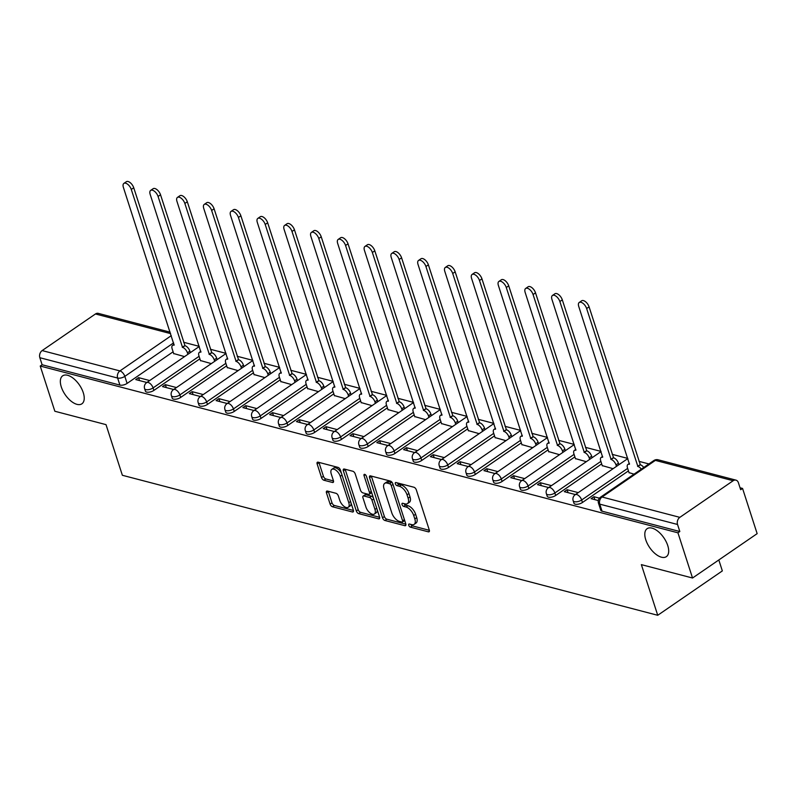<?xml version="1.0" encoding="UTF-8"?>
<svg xmlns="http://www.w3.org/2000/svg" width="797" height="797" viewBox="0 0 797 797"><rect width="100%" height="100%" fill="white"/><g stroke="black" fill="none" stroke-linecap="round" stroke-linejoin="round"><path stroke-width="1.2" d="M408.731 525.273A1.823 0.927 -124.5 0 0 410.415 527.146L428.328 531.828A2.6 1.325 -124.5 0 0 429.085 531.748A2.6 1.325 -124.5 0 0 429.294 530.045L416.333 489.906A2.6 1.325 -124.5 0 0 413.922 487.236L396.019 482.554A1.823 0.927 -124.5 0 0 395.491 482.613A1.823 0.927 -124.5 0 0 395.342 483.809A1.823 0.927 -124.5 0 0 397.026 485.672L399.347 486.28A8.329 4.224 -124.5 0 1 407.038 494.827L408.124 498.175A8.329 4.224 -124.5 0 1 407.446 503.624A8.329 4.224 -124.5 0 1 405.035 503.893L402.714 503.286A1.823 0.927 -124.5 0 0 402.186 503.345A1.823 0.927 -124.5 0 0 402.037 504.541A1.823 0.927 -124.5 0 0 403.72 506.414L406.042 507.022A8.329 4.224 -124.5 0 1 413.733 515.559L414.819 518.907A8.329 4.224 -124.5 0 1 414.141 524.366A8.329 4.224 -124.5 0 1 411.73 524.635L409.409 524.028A1.823 0.927 -124.5 0 0 408.881 524.087A1.823 0.927 -124.5 0 0 408.731 525.273M410.784 524.386A1.823 0.927 -124.5 0 0 412.308 525.851L429.364 530.314M397.384 482.912A1.823 0.927 -124.5 0 0 398.908 484.387L401.23 484.984L399.347 486.28M404.089 503.644A1.823 0.927 -124.5 0 0 405.603 505.119L407.925 505.726L406.042 507.022M83.277 392.692A16.976 8.618 -124.5 0 0 73.673 378.625A16.976 8.618 -124.5 0 0 62.674 375.825A16.976 8.618 -124.5 0 0 61.299 386.943A16.976 8.618 -124.5 0 0 70.893 401.001A16.976 8.618 -124.5 0 0 81.892 403.81A16.976 8.618 -124.5 0 0 83.277 392.692M667.737 545.537A16.976 8.618 -124.5 0 0 658.133 531.479A16.976 8.618 -124.5 0 0 647.134 528.67A16.976 8.618 -124.5 0 0 645.759 539.788A16.976 8.618 -124.5 0 0 655.363 553.845A16.976 8.618 -124.5 0 0 666.362 556.655A16.976 8.618 -124.5 0 0 667.737 545.537M327.437 491.052A2.6 1.325 -124.5 0 0 326.68 491.141A2.6 1.325 -124.5 0 0 326.471 492.845L330.107 504.102A2.6 1.325 -124.5 0 0 332.518 506.772L352.404 511.973A2.6 1.325 -124.5 0 0 353.151 511.893A2.6 1.325 -124.5 0 0 353.37 510.19L340.409 470.051A2.6 1.325 -124.5 0 0 337.998 467.381L318.113 462.18A2.6 1.325 -124.5 0 0 317.355 462.26A2.6 1.325 -124.5 0 0 317.146 463.974L321.54 477.572A2.6 1.325 -124.5 0 0 323.941 480.242L332.459 482.464A2.6 1.325 -124.5 0 0 333.206 482.384A2.6 1.325 -124.5 0 0 333.425 480.681L331.243 473.936A6.964 3.537 -124.5 0 1 331.811 469.373A6.964 3.537 -124.5 0 1 336.324 470.519A6.964 3.537 -124.5 0 1 340.259 476.287L348.797 502.708A6.964 3.537 -124.5 0 1 348.229 507.271A6.964 3.537 -124.5 0 1 343.716 506.125A6.964 3.537 -124.5 0 1 339.781 500.357L338.356 495.953A2.6 1.325 -124.5 0 0 335.945 493.283L327.437 491.052M679.841 517.353L733.16 480.73A5.3 3.945 104.7 0 1 735.97 480.143A5.3 3.945 104.7 0 1 738.391 482.683L740.662 489.727L742.555 488.431L757.15 533.641L692.533 578.014L641.366 564.635L657.724 615.284L122.369 475.281L106.011 424.632L54.844 411.252L40.239 366.042L677.938 532.814L679.821 531.519L677.54 524.476L599.762 504.142A5.3 2.311 162.1 0 1 598.487 503.176L600.759 510.219A5.3 2.311 162.1 0 0 602.034 511.176L599.762 504.142A5.3 3.945 104.7 0 1 602.064 497.009L679.841 517.353A5.3 3.945 104.7 0 0 677.54 524.476M692.533 578.014L677.938 532.814M382.52 517.811A2.6 1.325 -124.5 0 0 384.931 520.481L404.816 525.681A2.6 1.325 -124.5 0 0 405.573 525.602A2.6 1.325 -124.5 0 0 405.783 523.888L392.821 483.759A2.6 1.325 -124.5 0 0 390.41 481.089L370.525 475.889A2.6 1.325 -124.5 0 0 369.768 475.968A2.6 1.325 -124.5 0 0 369.559 477.682L382.52 517.811L384.403 516.516A2.6 1.325 -124.5 0 0 386.814 519.186L405.862 524.167M378.605 518.827L358.72 513.627A2.6 1.325 -124.5 0 1 356.319 510.957L343.358 470.828A2.6 1.325 -124.5 0 1 343.567 469.114A2.6 1.325 -124.5 0 1 344.314 469.034L352.832 471.256A2.6 1.325 -124.5 0 1 355.233 473.926L360.493 490.205A2.6 1.325 -124.5 0 0 362.894 492.875L368.543 494.349A2.6 1.325 -124.5 0 0 369.3 494.27A2.6 1.325 -124.5 0 0 369.509 492.566L364.04 475.62A1.823 0.927 -124.5 0 1 364.179 474.424A1.823 0.927 -124.5 0 1 365.365 474.723A1.823 0.927 -124.5 0 1 366.391 476.237L379.571 517.034A2.6 1.325 -124.5 0 1 379.362 518.747A2.6 1.325 -124.5 0 1 378.605 518.827L379.711 518.07M173.118 351.806L127.102 383.407L124.83 376.363A5.3 2.311 162.1 0 1 117.627 378.047L39.85 357.714A5.3 3.945 -75.3 0 1 42.151 350.58L95.461 313.968A5.3 3.945 -75.3 0 1 98.27 313.37L170.15 332.17M742.555 488.431L740.034 487.774M648.907 463.944L638.985 461.353M627.817 458.434L612.196 454.35M601.038 451.421L585.416 447.336M574.248 444.417L558.627 440.333M547.459 437.414L531.848 433.329M520.68 430.41L505.059 426.325M493.891 423.406L478.27 419.322M467.112 416.403L451.491 412.318M440.323 409.399L424.701 405.314M413.533 402.395L397.922 398.311M386.754 395.382L371.133 391.307M359.965 388.378L344.344 384.293M333.186 381.374L317.565 377.29M306.397 374.371L290.775 370.286M279.608 367.367L263.996 363.283M252.828 360.364L237.207 356.279M226.039 353.36L210.418 349.275M199.26 346.356L183.639 342.272M718.814 559.972L722.341 570.911L657.724 615.284M40.239 366.042L42.121 364.757L39.85 357.714M629.022 472.621L634.033 474.165M599.444 498.175L593.914 496.73L594.861 499.659M593.914 496.73L591.095 498.673L598.318 500.556M602.233 465.617L613.092 468.696M578.243 492.626L567.135 489.727L568.082 492.656M567.135 489.727L564.306 491.669L575.424 494.568M575.454 458.614L586.313 461.692M551.464 485.622L540.346 482.723L541.293 485.642M540.346 482.723L537.517 484.656L548.635 487.565M548.665 451.6L559.524 454.688M524.675 478.618L513.557 475.709L514.503 478.638M513.557 475.709L510.738 477.652L521.846 480.561M521.876 444.596L532.745 447.675M497.886 471.615L486.778 468.706L487.724 471.635M486.778 468.706L483.948 470.648L495.067 473.557M495.096 437.593L505.956 440.671M471.107 464.611L459.989 461.702L460.935 464.631M459.989 461.702L457.169 463.645L468.277 466.554M468.307 430.589L479.166 433.668M444.318 457.608L433.209 454.698L434.156 457.627M433.209 454.698L430.38 456.641L441.498 459.55M441.528 423.586L452.387 426.664M417.538 450.604L406.42 447.695L407.367 450.624M406.42 447.695L403.591 449.638L414.709 452.547M414.739 416.582L425.598 419.66M390.749 443.6L379.631 440.691L380.577 443.62M379.631 440.691L376.812 442.634L387.92 445.533M387.95 409.578L398.819 412.657M363.96 436.597L352.852 433.688L353.798 436.617M352.852 433.688L350.022 435.63L361.141 438.529M361.171 402.575L372.03 405.653M337.181 429.583L326.063 426.684L327.009 429.603M326.063 426.684L323.243 428.617L334.351 431.526M334.381 395.561L345.24 398.649M310.392 422.579L299.283 419.68L300.23 422.599M299.283 419.68L296.454 421.613L307.572 424.522M307.602 388.557L318.461 391.646M283.612 415.576L272.494 412.667L273.441 415.596M272.494 412.667L269.665 414.609L280.783 417.518M280.813 381.554L291.672 384.632M256.823 408.572L245.705 405.663L246.652 408.592M245.705 405.663L242.886 407.606L253.994 410.515M254.024 374.55L264.893 377.629M230.034 401.568L218.926 398.659L219.872 401.588M218.926 398.659L216.097 400.602L227.215 403.511M227.245 367.547L238.104 370.625M203.255 394.565L192.137 391.656L193.083 394.585M192.137 391.656L189.317 393.598L200.426 396.507M200.455 360.543L211.315 363.621M176.466 387.561L165.358 384.652L166.304 387.581M165.358 384.652L162.528 386.595L173.646 389.504M199.898 358.809L153.891 390.41L153.084 387.91A5.3 2.311 162.1 0 1 147.923 389.723A5.3 2.311 162.1 0 1 144.606 388.637L145.413 391.138A5.3 2.311 -17.9 0 0 148.73 392.214A5.3 2.311 -17.9 0 0 153.891 390.41M226.687 365.813L180.68 397.414L179.873 394.913A5.3 2.311 162.1 0 1 174.702 396.727A5.3 2.311 162.1 0 1 171.385 395.651L172.192 398.141A5.3 2.311 -17.9 0 0 175.509 399.227A5.3 2.311 -17.9 0 0 180.68 397.414M253.466 372.817L207.459 404.418L206.652 401.917A5.3 2.311 162.1 0 1 201.492 403.73A5.3 2.311 162.1 0 1 198.174 402.654L198.981 405.155A5.3 2.311 -17.9 0 0 202.299 406.231A5.3 2.311 -17.9 0 0 207.459 404.418M280.255 379.82L234.248 411.421L233.441 408.921A5.3 2.311 162.1 0 1 228.281 410.734A5.3 2.311 162.1 0 1 224.953 409.658L225.76 412.159A5.3 2.311 -17.9 0 0 229.088 413.235A5.3 2.311 -17.9 0 0 234.248 411.421M307.044 386.824L261.027 418.425L260.22 415.924A5.3 2.311 162.1 0 1 255.06 417.738A5.3 2.311 162.1 0 1 251.742 416.662L252.549 419.162A5.3 2.311 -17.9 0 0 255.867 420.238A5.3 2.311 -17.9 0 0 261.027 418.425M333.823 393.838L287.817 425.429L287.01 422.938A5.3 2.311 162.1 0 1 281.849 424.741A5.3 2.311 162.1 0 1 278.532 423.665L279.339 426.166A5.3 2.311 -17.9 0 0 282.656 427.242A5.3 2.311 -17.9 0 0 287.817 425.429M360.613 400.841L314.606 432.432L313.799 429.942A5.3 2.311 162.1 0 1 308.628 431.745A5.3 2.311 162.1 0 1 305.311 430.669L306.118 433.169A5.3 2.311 -17.9 0 0 309.435 434.245A5.3 2.311 -17.9 0 0 314.606 432.432M387.392 407.845L341.385 439.446L340.578 436.945A5.3 2.311 162.1 0 1 335.417 438.748A5.3 2.311 162.1 0 1 332.1 437.673L332.907 440.173A5.3 2.311 -17.9 0 0 336.224 441.249A5.3 2.311 -17.9 0 0 341.385 439.446M414.181 414.848L368.174 446.45L367.367 443.949A5.3 2.311 162.1 0 1 362.207 445.762A5.3 2.311 162.1 0 1 358.879 444.676L359.686 447.177A5.3 2.311 -17.9 0 0 363.014 448.253A5.3 2.311 -17.9 0 0 368.174 446.45M440.97 421.852L394.953 453.453L394.146 450.953A5.3 2.311 162.1 0 1 388.986 452.766A5.3 2.311 162.1 0 1 385.668 451.69L386.475 454.18A5.3 2.311 -17.9 0 0 389.793 455.256A5.3 2.311 -17.9 0 0 394.953 453.453M467.749 428.856L421.743 460.457L420.936 457.956A5.3 2.311 162.1 0 1 415.775 459.769A5.3 2.311 162.1 0 1 412.457 458.693L413.264 461.184A5.3 2.311 -17.9 0 0 416.582 462.27A5.3 2.311 -17.9 0 0 421.743 460.457M494.538 435.859L448.532 467.46L447.725 464.96A5.3 2.311 162.1 0 1 442.554 466.773A5.3 2.311 162.1 0 1 439.237 465.697L440.044 468.198A5.3 2.311 -17.9 0 0 443.361 469.274A5.3 2.311 -17.9 0 0 448.532 467.46M521.318 442.863L475.311 474.464L474.504 471.963A5.3 2.311 162.1 0 1 469.343 473.777A5.3 2.311 162.1 0 1 466.026 472.701L466.833 475.201A5.3 2.311 -17.9 0 0 470.15 476.277A5.3 2.311 -17.9 0 0 475.311 474.464M548.107 449.867L502.1 481.468L501.293 478.967A5.3 2.311 162.1 0 1 496.132 480.78A5.3 2.311 162.1 0 1 492.805 479.704L493.612 482.205A5.3 2.311 -17.9 0 0 496.939 483.281A5.3 2.311 -17.9 0 0 502.1 481.468M574.896 456.88L528.879 488.471L528.072 485.981A5.3 2.311 162.1 0 1 522.912 487.784A5.3 2.311 162.1 0 1 519.594 486.708L520.401 489.209A5.3 2.311 -17.9 0 0 523.719 490.285A5.3 2.311 -17.9 0 0 528.879 488.471M601.675 463.884L555.668 495.475L554.861 492.984A5.3 2.311 162.1 0 1 549.701 494.788A5.3 2.311 162.1 0 1 546.383 493.712L547.19 496.212A5.3 2.311 -17.9 0 0 550.508 497.288A5.3 2.311 -17.9 0 0 555.668 495.475M628.464 470.888L582.458 502.489L581.651 499.988A5.3 2.311 162.1 0 1 576.48 501.791A5.3 2.311 162.1 0 1 573.163 500.715L573.97 503.216A5.3 2.311 -17.9 0 0 577.287 504.292A5.3 2.311 -17.9 0 0 582.458 502.489M149.687 380.558L138.568 377.648L135.739 379.591L146.857 382.49M173.676 353.539L184.535 356.618M138.568 377.648L139.515 380.577M42.121 364.757L119.909 385.09A5.3 2.311 -17.9 0 0 127.102 383.407M679.821 531.519L602.034 511.176M414.141 524.366L416.024 523.071A8.329 4.224 -124.5 0 0 416.701 517.612L414.819 518.907M407.925 505.726A8.329 4.224 -124.5 0 1 415.626 514.264L416.701 517.612M407.446 503.624L409.329 502.339A8.329 4.224 -124.5 0 0 410.007 496.88L408.124 498.175M401.23 484.984A8.329 4.224 -124.5 0 1 408.921 493.532L410.007 496.88M371.372 476.108A2.6 1.325 -124.5 0 0 371.442 476.387L384.403 516.516M401.957 522.075A1.823 0.927 -124.5 0 0 402.485 522.015A1.823 0.927 -124.5 0 0 402.634 520.82L391.247 485.592A1.823 0.927 -124.5 0 0 389.564 483.729L387.123 483.092A8.329 4.224 -124.5 0 0 384.712 483.351A8.329 4.224 -124.5 0 0 384.034 488.81L391.815 512.889A8.329 4.224 -124.5 0 0 399.506 521.437L401.957 522.075M402.485 522.015L404.368 520.72A1.823 0.927 -124.5 0 0 404.607 520.262M392.702 483.45A1.823 0.927 -124.5 0 0 391.447 482.434L389.564 483.729M384.712 483.351L386.595 482.055A8.329 4.224 -124.5 0 1 389.006 481.796L391.447 482.434M379.651 517.313L360.603 512.332L358.72 513.627M345.161 469.254A2.6 1.325 -124.5 0 0 345.24 469.533L358.202 509.662A2.6 1.325 -124.5 0 0 360.603 512.332M369.3 494.27L371.183 492.974A2.6 1.325 -124.5 0 0 371.541 492.167M365.943 507.091A6.964 3.537 -124.5 0 0 369.888 512.869A6.964 3.537 -124.5 0 0 374.401 514.015A6.964 3.537 -124.5 0 0 374.969 509.452L371.96 500.147A2.6 1.325 -124.5 0 0 369.549 497.477L363.91 496.003A2.6 1.325 -124.5 0 0 363.153 496.083A2.6 1.325 -124.5 0 0 362.944 497.786L365.943 507.091M374.401 514.015L376.284 512.72A6.964 3.537 -124.5 0 0 377.19 509.672M373.385 497.876A2.6 1.325 -124.5 0 0 371.432 496.182L369.549 497.477M363.153 496.083L365.036 494.788A2.6 1.325 -124.5 0 1 365.793 494.708L371.432 496.182M348.229 507.271L350.112 505.975A6.964 3.537 -124.5 0 0 351.019 502.927M341.485 473.408A6.964 3.537 -124.5 0 0 333.694 468.078L331.811 469.373M318.949 462.399A2.6 1.325 -124.5 0 0 319.029 462.678L323.423 476.277A2.6 1.325 -124.5 0 0 325.834 478.947L333.495 480.95M328.284 491.271A2.6 1.325 -124.5 0 0 328.354 491.55L331.99 502.807A2.6 1.325 -124.5 0 0 334.401 505.477L353.44 510.459M641.326 469.154A5.3 2.69 -124.5 0 0 637.879 466.474L586.632 308.539A6.097 3.098 -124.5 0 0 583.185 303.488A6.097 3.098 -124.5 0 0 579.23 302.471A6.097 3.098 -124.5 0 0 578.742 306.466L629.471 464.272A5.3 2.69 -124.5 0 0 627.936 464.442A5.3 2.69 -124.5 0 0 627.498 467.919L629.102 472.88M579.23 302.471L581.68 300.788A6.097 3.098 55.5 0 1 585.636 301.804A6.097 3.098 55.5 0 1 589.083 306.855L640.33 464.79A5.3 2.69 55.5 0 1 643.777 467.47M640.071 464.721L637.62 466.404M616.47 466.375L616.001 464.91A5.3 2.69 -124.5 0 0 611.1 459.461L559.853 301.535A6.097 3.098 -124.5 0 0 556.396 296.474A6.097 3.098 -124.5 0 0 552.451 295.468A6.097 3.098 -124.5 0 0 551.952 299.463L602.681 457.269A5.3 2.69 -124.5 0 0 601.147 457.438A5.3 2.69 -124.5 0 0 600.719 460.915L602.323 465.876M552.451 295.468L554.891 293.784A6.097 3.098 55.5 0 1 558.846 294.8A6.097 3.098 55.5 0 1 562.303 299.851L613.551 457.787A5.3 2.69 55.5 0 1 618.452 463.226L616.001 464.91M618.92 464.691L618.452 463.226M613.292 457.717L610.841 459.401M589.69 459.371L589.212 457.906A5.3 2.69 -124.5 0 0 584.311 452.457L533.063 294.531A6.097 3.098 -124.5 0 0 529.616 289.47A6.097 3.098 -124.5 0 0 525.661 288.464A6.097 3.098 -124.5 0 0 525.163 292.459L575.902 450.265A5.3 2.69 -124.5 0 0 574.358 450.435A5.3 2.69 -124.5 0 0 573.93 453.901L575.534 458.873M525.661 288.464L528.112 286.781A6.097 3.098 55.5 0 1 532.067 287.787A6.097 3.098 55.5 0 1 535.514 292.848L586.761 450.783A5.3 2.69 55.5 0 1 591.663 456.223L589.212 457.906M592.141 457.687L591.663 456.223M586.502 450.713L584.052 452.397M562.901 452.367L562.423 450.893A5.3 2.69 -124.5 0 0 557.531 445.453L506.284 287.518A6.097 3.098 -124.5 0 0 502.827 282.467A6.097 3.098 -124.5 0 0 498.872 281.461A6.097 3.098 -124.5 0 0 498.384 285.456L549.113 443.252A5.3 2.69 -124.5 0 0 547.579 443.421A5.3 2.69 -124.5 0 0 547.15 446.898L548.754 451.869M498.872 281.461L501.323 279.777A6.097 3.098 55.5 0 1 505.278 280.783A6.097 3.098 55.5 0 1 508.725 285.844L559.972 443.77A5.3 2.69 55.5 0 1 564.874 449.219L562.423 450.893M565.352 450.684L564.874 449.219M559.713 443.71L557.272 445.393M536.122 445.364L535.644 443.889A5.3 2.69 -124.5 0 0 530.742 438.45L479.495 280.514A6.097 3.098 -124.5 0 0 476.048 275.463A6.097 3.098 -124.5 0 0 472.093 274.457A6.097 3.098 -124.5 0 0 471.595 278.452L522.324 436.248A5.3 2.69 -124.5 0 0 520.79 436.417A5.3 2.69 -124.5 0 0 520.361 439.894L521.965 444.865M472.093 274.457L474.544 272.773A6.097 3.098 55.5 0 1 478.489 273.779A6.097 3.098 55.5 0 1 481.946 278.83L533.193 436.766A5.3 2.69 55.5 0 1 538.095 442.205L535.644 443.889M538.563 443.68L538.095 442.205M532.934 436.706L530.483 438.38M509.333 438.36L508.855 436.886A5.3 2.69 -124.5 0 0 503.953 431.446L452.706 273.51A6.097 3.098 -124.5 0 0 449.259 268.459A6.097 3.098 -124.5 0 0 445.304 267.453A6.097 3.098 -124.5 0 0 444.816 271.448L495.545 429.244A5.3 2.69 -124.5 0 0 494.01 429.414A5.3 2.69 -124.5 0 0 493.572 432.891L495.176 437.852M445.304 267.453L447.755 265.77A6.097 3.098 55.5 0 1 451.71 266.776A6.097 3.098 55.5 0 1 455.157 271.827L506.404 429.762A5.3 2.69 55.5 0 1 511.305 435.202L508.855 436.886M511.784 436.676L511.305 435.202M506.145 429.693L503.694 431.376M482.544 431.346L482.075 429.882A5.3 2.69 -124.5 0 0 477.174 424.442L425.927 266.507A6.097 3.098 -124.5 0 0 422.47 261.456A6.097 3.098 -124.5 0 0 418.525 260.45A6.097 3.098 -124.5 0 0 418.026 264.445L468.756 422.241A5.3 2.69 -124.5 0 0 467.221 422.41A5.3 2.69 -124.5 0 0 466.793 425.887L468.397 430.848M418.525 260.45L420.965 258.766A6.097 3.098 55.5 0 1 424.921 259.772A6.097 3.098 55.5 0 1 428.378 264.823L479.625 422.759A5.3 2.69 55.5 0 1 484.526 428.198L482.075 429.882M484.994 429.673L484.526 428.198M479.366 422.689L476.915 424.373M455.764 424.343L455.286 422.878A5.3 2.69 -124.5 0 0 450.385 417.439L399.138 259.503A6.097 3.098 -124.5 0 0 395.691 254.452A6.097 3.098 -124.5 0 0 391.735 253.446A6.097 3.098 -124.5 0 0 391.237 257.441L441.976 415.237A5.3 2.69 -124.5 0 0 440.432 415.406A5.3 2.69 -124.5 0 0 440.004 418.883L441.608 423.845M391.735 253.446L394.186 251.762A6.097 3.098 55.5 0 1 398.141 252.769A6.097 3.098 55.5 0 1 401.588 257.82L452.835 415.755A5.3 2.69 55.5 0 1 457.737 421.195L455.286 422.878M458.215 422.669L457.737 421.195M452.576 415.685L450.126 417.369M428.975 417.339L428.497 415.875A5.3 2.69 -124.5 0 0 423.605 410.435L372.358 252.5A6.097 3.098 -124.5 0 0 368.901 247.449A6.097 3.098 -124.5 0 0 364.946 246.432A6.097 3.098 -124.5 0 0 364.458 250.437L415.187 408.233A5.3 2.69 -124.5 0 0 413.653 408.403A5.3 2.69 -124.5 0 0 413.225 411.88L414.829 416.841M364.946 246.432L367.397 244.759A6.097 3.098 55.5 0 1 371.352 245.765A6.097 3.098 55.5 0 1 374.799 250.816L426.046 408.751A5.3 2.69 55.5 0 1 430.948 414.191L428.497 415.875M431.426 415.655L430.948 414.191M425.787 408.682L423.346 410.365M402.196 410.335L401.718 408.871A5.3 2.69 -124.5 0 0 396.816 403.431L345.569 245.496A6.097 3.098 -124.5 0 0 342.122 240.445A6.097 3.098 -124.5 0 0 338.167 239.429A6.097 3.098 -124.5 0 0 337.669 243.424L388.398 401.23A5.3 2.69 -124.5 0 0 386.864 401.399A5.3 2.69 -124.5 0 0 386.435 404.876L388.039 409.837M338.167 239.429L340.618 237.745A6.097 3.098 55.5 0 1 344.563 238.761A6.097 3.098 55.5 0 1 348.02 243.812L399.267 401.748A5.3 2.69 55.5 0 1 404.169 407.187L401.718 408.871M404.637 408.652L404.169 407.187M399.008 401.678L396.557 403.362M375.407 403.332L374.929 401.867A5.3 2.69 -124.5 0 0 370.027 396.418L318.78 238.492A6.097 3.098 -124.5 0 0 315.333 233.431A6.097 3.098 -124.5 0 0 311.378 232.425A6.097 3.098 -124.5 0 0 310.89 236.42L361.619 394.226A5.3 2.69 -124.5 0 0 360.085 394.395A5.3 2.69 -124.5 0 0 359.646 397.862L361.25 402.834M311.378 232.425L313.829 230.741A6.097 3.098 55.5 0 1 317.784 231.758A6.097 3.098 55.5 0 1 321.231 236.809L372.478 394.744A5.3 2.69 55.5 0 1 377.38 400.184L374.929 401.867M377.858 401.648L377.38 400.184M372.219 394.674L369.768 396.358M348.618 396.328L348.15 394.854A5.3 2.69 -124.5 0 0 343.248 389.414L292.001 231.479A6.097 3.098 -124.5 0 0 288.544 226.428A6.097 3.098 -124.5 0 0 284.599 225.421A6.097 3.098 -124.5 0 0 284.101 229.416L334.83 387.212A5.3 2.69 -124.5 0 0 333.295 387.392A5.3 2.69 -124.5 0 0 332.867 390.859L334.471 395.83M284.599 225.421L287.04 223.738A6.097 3.098 55.5 0 1 290.995 224.744A6.097 3.098 55.5 0 1 294.452 229.805L345.699 387.74A5.3 2.69 55.5 0 1 350.6 393.18L348.15 394.854M351.069 394.645L350.6 393.18M345.44 387.671L342.989 389.354M321.839 389.325L321.36 387.85A5.3 2.69 -124.5 0 0 316.459 382.411L265.212 224.475A6.097 3.098 -124.5 0 0 261.765 219.424A6.097 3.098 -124.5 0 0 257.81 218.418A6.097 3.098 -124.5 0 0 257.311 222.413L308.05 380.209A5.3 2.69 -124.5 0 0 306.506 380.378A5.3 2.69 -124.5 0 0 306.078 383.855L307.682 388.826M257.81 218.418L260.26 216.734A6.097 3.098 55.5 0 1 264.215 217.74A6.097 3.098 55.5 0 1 267.662 222.801L318.91 380.727A5.3 2.69 55.5 0 1 323.811 386.176L321.36 387.85M324.289 387.641L323.811 386.176M318.651 380.667L316.2 382.341M295.049 382.321L294.571 380.846A5.3 2.69 -124.5 0 0 289.68 375.407L238.433 217.471A6.097 3.098 -124.5 0 0 234.976 212.42A6.097 3.098 -124.5 0 0 231.02 211.414A6.097 3.098 -124.5 0 0 230.532 215.409L281.261 373.205A5.3 2.69 -124.5 0 0 279.727 373.375A5.3 2.69 -124.5 0 0 279.299 376.851L280.903 381.823M231.02 211.414L233.471 209.731A6.097 3.098 55.5 0 1 237.426 210.737A6.097 3.098 55.5 0 1 240.873 215.788L292.12 373.723A5.3 2.69 55.5 0 1 297.022 379.163L294.571 380.846M297.5 380.637L297.022 379.163M291.861 373.663L289.421 375.337M268.27 375.317L267.792 373.843A5.3 2.69 -124.5 0 0 262.89 368.403L211.643 210.468A6.097 3.098 -124.5 0 0 208.196 205.417A6.097 3.098 -124.5 0 0 204.241 204.411A6.097 3.098 -124.5 0 0 203.743 208.406L254.472 366.202A5.3 2.69 -124.5 0 0 252.938 366.371A5.3 2.69 -124.5 0 0 252.51 369.848L254.113 374.809M204.241 204.411L206.692 202.727A6.097 3.098 55.5 0 1 210.637 203.733A6.097 3.098 55.5 0 1 214.094 208.784L265.341 366.72A5.3 2.69 55.5 0 1 270.243 372.159L267.792 373.843M270.711 373.634L270.243 372.159M265.082 366.65L262.631 368.334M241.481 368.304L241.003 366.839A5.3 2.69 -124.5 0 0 236.101 361.4L184.854 203.464A6.097 3.098 -124.5 0 0 181.407 198.413A6.097 3.098 -124.5 0 0 177.452 197.407A6.097 3.098 -124.5 0 0 176.964 201.402L227.693 359.198A5.3 2.69 -124.5 0 0 226.159 359.367A5.3 2.69 -124.5 0 0 225.72 362.844L227.324 367.806M177.452 197.407L179.903 195.723A6.097 3.098 55.5 0 1 183.858 196.729A6.097 3.098 55.5 0 1 187.305 201.78L238.552 359.716A5.3 2.69 55.5 0 1 243.454 365.156L241.003 366.839M243.932 366.63L243.454 365.156M238.293 359.646L235.842 361.33M214.692 361.3L214.224 359.836A5.3 2.69 -124.5 0 0 209.322 354.396L158.075 196.46A6.097 3.098 -124.5 0 0 154.618 191.41A6.097 3.098 -124.5 0 0 150.673 190.393A6.097 3.098 -124.5 0 0 150.175 194.398L200.904 352.194A5.3 2.69 -124.5 0 0 199.37 352.364A5.3 2.69 -124.5 0 0 198.941 355.841L200.545 360.802M150.673 190.393L153.114 188.72A6.097 3.098 55.5 0 1 157.069 189.726A6.097 3.098 55.5 0 1 160.526 194.777L211.773 352.712A5.3 2.69 55.5 0 1 216.674 358.152L214.224 359.836M217.143 359.616L216.674 358.152M211.514 352.643L209.063 354.326M187.913 354.296L187.434 352.832A5.3 2.69 -124.5 0 0 182.533 347.392L131.286 189.457A6.097 3.098 -124.5 0 0 127.839 184.406A6.097 3.098 -124.5 0 0 123.884 183.39A6.097 3.098 -124.5 0 0 123.386 187.385L174.125 345.191A5.3 2.69 -124.5 0 0 172.58 345.36A5.3 2.69 -124.5 0 0 172.152 348.837L173.756 353.798M123.884 183.39L126.334 181.716A6.097 3.098 55.5 0 1 130.29 182.722A6.097 3.098 55.5 0 1 133.737 187.773L184.984 345.709A5.3 2.69 55.5 0 1 189.885 351.148L187.434 352.832M190.363 352.613L189.885 351.148M184.725 345.639L182.274 347.323M412.308 525.851L410.415 527.146M398.908 484.387L397.026 485.672M405.603 505.119L403.72 506.414M173.607 342.859L124.83 376.363A5.3 2.69 55.5 0 0 119.929 370.924L171.275 335.657M170.618 333.614L95.461 313.968M42.151 350.58L119.929 370.924A5.3 3.945 104.7 0 0 117.627 378.047L119.909 385.09M733.16 480.73L655.373 460.387L602.064 497.009A5.3 2.69 -124.5 0 0 600.53 497.179A5.3 5.3 0 0 0 598.487 503.176M199.091 356.309L153.084 387.91A5.3 2.69 55.5 0 0 148.182 382.47A5.3 2.69 55.5 0 0 146.648 382.64A5.3 5.3 0 0 0 144.606 388.637M225.88 363.312L179.873 394.913A5.3 2.69 55.5 0 0 174.971 389.474A5.3 2.69 55.5 0 0 173.427 389.643A5.3 5.3 0 0 0 171.385 395.651M252.659 370.316L206.652 401.917A5.3 2.69 55.5 0 0 201.751 396.478A5.3 2.69 55.5 0 0 200.216 396.647A5.3 5.3 0 0 0 198.174 402.654M279.448 377.33L233.441 408.921A5.3 2.69 55.5 0 0 228.54 403.481A5.3 2.69 55.5 0 0 227.006 403.651A5.3 5.3 0 0 0 224.953 409.658M306.237 384.333L260.22 415.924A5.3 2.69 55.5 0 0 255.319 410.485A5.3 2.69 55.5 0 0 253.785 410.654A5.3 5.3 0 0 0 251.742 416.662M333.016 391.337L287.01 422.938A5.3 2.69 55.5 0 0 282.108 417.489A5.3 2.69 55.5 0 0 280.574 417.658A5.3 5.3 0 0 0 278.532 423.665M359.806 398.341L313.799 429.942A5.3 2.69 55.5 0 0 308.897 424.502A5.3 2.69 55.5 0 0 307.353 424.671A5.3 5.3 0 0 0 305.311 430.669M386.585 405.344L340.578 436.945A5.3 2.69 55.5 0 0 335.676 431.506A5.3 2.69 55.5 0 0 334.142 431.675A5.3 5.3 0 0 0 332.1 437.673M413.374 412.348L367.367 443.949A5.3 2.69 55.5 0 0 362.466 438.509A5.3 2.69 55.5 0 0 360.931 438.679A5.3 5.3 0 0 0 358.879 444.676M440.163 419.352L394.146 450.953A5.3 2.69 55.5 0 0 389.245 445.513A5.3 2.69 55.5 0 0 387.711 445.682A5.3 5.3 0 0 0 385.668 451.69M466.942 426.355L420.936 457.956A5.3 2.69 55.5 0 0 416.034 452.517A5.3 2.69 55.5 0 0 414.5 452.686A5.3 5.3 0 0 0 412.457 458.693M493.732 433.359L447.725 464.96A5.3 2.69 55.5 0 0 442.823 459.52A5.3 2.69 55.5 0 0 441.279 459.69A5.3 5.3 0 0 0 439.237 465.697M520.511 440.372L474.504 471.963A5.3 2.69 55.5 0 0 469.602 466.524A5.3 2.69 55.5 0 0 468.068 466.693A5.3 5.3 0 0 0 466.026 472.701M547.3 447.376L501.293 478.967A5.3 2.69 55.5 0 0 496.392 473.528A5.3 2.69 55.5 0 0 494.857 473.697A5.3 5.3 0 0 0 492.805 479.704M574.089 454.38L528.072 485.981A5.3 2.69 55.5 0 0 523.171 480.531A5.3 2.69 55.5 0 0 521.636 480.711A5.3 5.3 0 0 0 519.594 486.708M600.868 461.383L554.861 492.984A5.3 2.69 55.5 0 0 549.96 487.545A5.3 2.69 55.5 0 0 548.426 487.714A5.3 5.3 0 0 0 546.383 493.712M627.657 468.387L581.651 499.988A5.3 2.69 55.5 0 0 576.749 494.548A5.3 2.69 55.5 0 0 575.205 494.718A5.3 5.3 0 0 0 573.163 500.715M653.839 460.556A5.3 2.69 -124.5 0 1 655.373 460.387A5.3 3.945 -75.3 0 1 658.183 459.799A5.3 5.3 0 0 0 653.839 460.556L600.53 497.179M415.626 514.264L413.733 515.559M408.921 493.532L407.038 494.827M429.434 531.071L428.328 531.828M371.442 476.387L369.559 477.682M405.922 524.924L404.816 525.681M386.814 519.186L384.931 520.481M404.398 519.604L402.634 520.82M393.021 484.377L391.247 485.592M389.006 481.796L387.123 483.092M358.202 509.662L356.319 510.957M345.24 469.533L343.358 470.828M371.272 491.35L369.509 492.566M365.355 474.713L364.04 475.62M376.732 508.237L374.969 509.452M373.723 498.932L371.96 500.147M365.793 494.708L363.91 496.003M350.56 501.502L348.797 502.708M342.023 475.082L340.259 476.287M333.554 481.707L332.459 482.464M325.834 478.947L323.941 480.242M323.423 476.277L321.54 477.572M319.029 462.678L317.146 463.974M353.499 511.216L352.404 511.973M334.401 505.477L332.518 506.772M331.99 502.807L330.107 504.102M328.354 491.55L326.471 492.845M640.33 464.79L637.879 466.474M589.083 306.855L586.632 308.539M613.551 457.787L611.1 459.461M562.303 299.851L559.853 301.535M586.761 450.783L584.311 452.457M535.514 292.848L533.063 294.531M559.972 443.77L557.531 445.453M508.725 285.844L506.284 287.518M533.193 436.766L530.742 438.45M481.946 278.83L479.495 280.514M506.404 429.762L503.953 431.446M455.157 271.827L452.706 273.51M479.625 422.759L477.174 424.442M428.378 264.823L425.927 266.507M452.835 415.755L450.385 417.439M401.588 257.82L399.138 259.503M426.046 408.751L423.605 410.435M374.799 250.816L372.358 252.5M399.267 401.748L396.816 403.431M348.02 243.812L345.569 245.496M372.478 394.744L370.027 396.418M321.231 236.809L318.78 238.492M345.699 387.74L343.248 389.414M294.452 229.805L292.001 231.479M318.91 380.727L316.459 382.411M267.662 222.801L265.212 224.475M292.12 373.723L289.68 375.407M240.873 215.788L238.433 217.471M265.341 366.72L262.89 368.403M214.094 208.784L211.643 210.468M238.552 359.716L236.101 361.4M187.305 201.78L184.854 203.464M211.773 352.712L209.322 354.396M160.526 194.777L158.075 196.46M184.984 345.709L182.533 347.392M133.737 187.773L131.286 189.457M575.205 494.718L627.857 458.554M548.426 487.714L601.077 451.55M521.636 480.711L574.288 444.547M494.857 473.697L547.499 437.543M468.068 466.693L520.72 430.539M441.279 459.69L493.931 423.536M414.5 452.686L467.152 416.522M387.711 445.682L440.362 409.519M360.931 438.679L413.573 402.515M334.142 431.675L386.794 395.511M307.353 424.671L360.005 388.508M280.574 417.658L333.226 381.504M253.785 410.654L306.437 374.5M227.006 403.651L279.647 367.497M200.216 396.647L252.868 360.483M173.427 389.643L226.079 353.479M146.648 382.64L199.3 346.476M735.97 480.143L658.183 459.799M629.431 463.416L627.936 464.442M602.642 456.412L601.147 457.438M575.862 449.408L574.358 450.435M549.073 442.395L547.579 443.421M522.284 435.391L520.79 436.417M495.505 428.387L494.01 429.414M468.716 421.384L467.221 422.41M441.937 414.38L440.432 415.406M415.147 407.377L413.653 408.403M388.358 400.373L386.864 401.399M361.579 393.369L360.085 394.395M334.79 386.356L333.295 387.392M308.011 379.352L306.506 380.378M281.221 372.348L279.727 373.375M254.432 365.345L252.938 366.371M227.653 358.341L226.159 359.367M200.864 351.338L199.37 352.364M174.085 344.334L172.58 345.36"/></g></svg>
